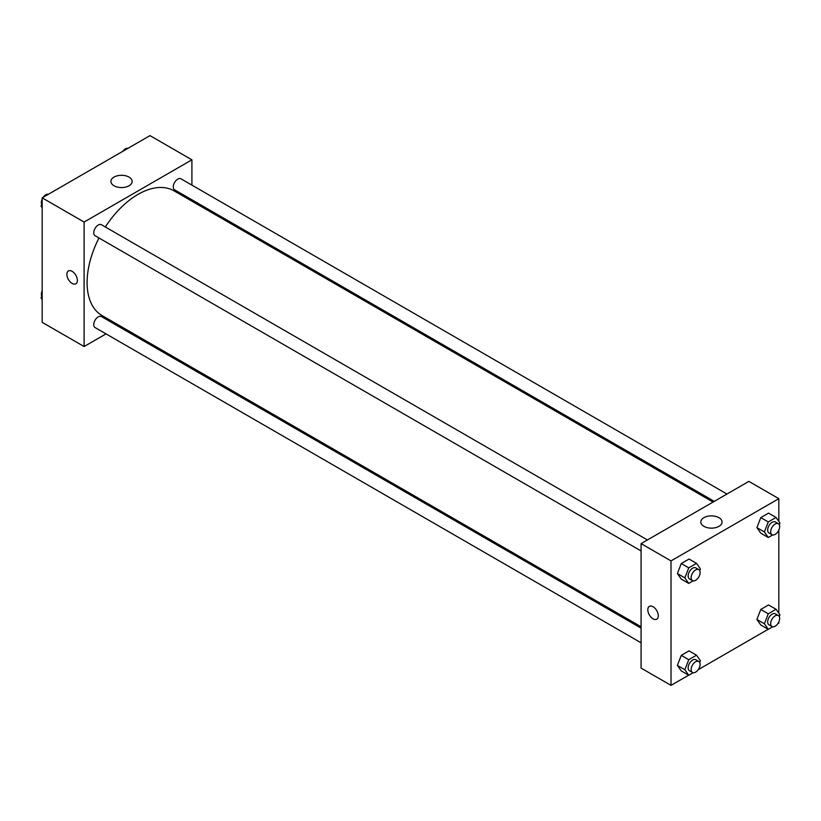 <?xml version="1.0" encoding="UTF-8"?>
<svg xmlns="http://www.w3.org/2000/svg" width="821" height="821" viewBox="0 0 821 821"><rect width="100%" height="100%" fill="white"/><g stroke="black" fill="none" stroke-linecap="round" stroke-linejoin="round"><path stroke-width="1.23" d="M106.022 333.88L84.101 346.534L42.179 322.335L42.179 197.851L149.986 135.619L191.909 159.818L191.909 185.125M191.909 199.79L191.909 201.166M114.027 177.09A10.622 6.137 180 0 1 125.603 175.766A10.622 6.137 180 0 1 132.16 181.431A10.622 6.137 180 0 1 121.539 187.557A10.622 6.137 180 0 1 110.917 181.431A10.622 6.137 180 0 1 114.027 177.09M84.101 346.534L84.101 222.06L42.179 197.851M84.101 222.06L191.909 159.818M68.42 270.961A7.41 4.279 -120 0 0 67.291 276.903A7.41 4.279 -120 0 0 72.125 283.43A7.41 4.279 60 0 1 67.281 276.903A7.41 4.279 60 0 1 68.42 270.961A7.41 4.279 60 0 1 75.83 275.24A7.41 4.279 60 0 1 75.83 283.799A7.41 4.279 60 0 1 72.125 283.43A7.41 4.279 -120 0 0 75.83 283.799M119.917 325.855L118.727 326.542M647.42 539.951L101.414 224.718A6.352 3.664 120 0 0 95.062 228.382A6.352 3.664 120 0 0 95.062 235.719L641.078 550.953M641.078 628.127L101.414 316.557A6.352 3.664 120 0 0 96.519 318.25A6.352 3.664 120 0 0 93.748 324.644A6.352 3.664 120 0 0 95.062 327.558L641.078 642.792M726.954 494.037L180.948 178.793A6.352 3.664 120 0 0 176.053 180.497A6.352 3.664 120 0 0 173.282 186.89A6.352 3.664 120 0 0 174.596 189.805L714.249 501.364M98.972 237.977A71.991 41.563 120 0 0 87.098 282.568A71.991 41.563 120 0 0 102.009 315.521L641.078 626.751M713.069 502.052L174.001 190.831A71.991 41.563 120 0 0 105.324 226.976M688.655 675.201L671.014 685.381L641.078 668.099L641.078 543.615L748.875 481.383L778.821 498.665L778.821 521.366M698.24 669.669L768.189 629.286M777.774 623.744L778.821 623.149L778.821 621.949M677.376 573.561L681.266 579.092L677.376 573.561L681.266 563.534L677.376 573.561L684.858 577.881L688.747 567.855L696.526 563.36L700.416 568.902L699.738 570.646M689.045 559.039L681.266 563.534L689.045 559.039L696.526 563.36M756.9 527.646L760.79 533.178L756.9 527.646L760.79 517.62L756.9 527.646L764.392 531.967L768.282 521.94L776.061 517.446L779.95 522.977L779.273 524.732M768.569 513.125L760.79 517.62L768.569 513.125L776.061 517.446M756.9 619.475L760.79 625.017L756.9 619.475L760.79 609.449L756.9 619.475L764.392 623.796L768.282 613.78L776.061 609.285L779.95 614.816L779.273 616.571M768.569 604.964L760.79 609.449L768.569 604.964L776.061 609.285M671.014 685.381L671.014 560.907L778.821 498.665M778.821 530.109L778.821 613.205M677.376 665.4L681.266 670.931L677.376 665.4L681.266 655.374L677.376 665.4L684.858 669.72L688.747 659.694L696.526 655.199L700.416 660.731L699.738 662.485M689.045 650.879L681.266 655.374L689.045 650.879L696.526 655.199M703.936 526.343A10.622 6.137 180 0 1 700.826 522.012A10.622 6.137 180 0 1 711.438 515.875A10.622 6.137 180 0 1 722.059 522.012A10.622 6.137 180 0 1 715.512 527.677A10.622 6.137 180 0 1 703.936 526.343M671.014 560.907L641.078 543.615M658.288 615.801A7.41 4.279 60 0 1 656.759 619.188A7.41 4.279 60 0 1 649.349 614.908A7.41 4.279 60 0 1 649.349 606.36A7.41 4.279 60 0 1 655.055 608.34A7.41 4.279 60 0 1 658.288 615.801M649.349 606.35A7.41 4.279 -120 0 0 649.349 614.908A7.41 4.279 -120 0 0 656.759 619.188M693.15 580.878L688.747 583.413L684.858 577.881M698.804 569.62L695.818 567.886A6.352 3.664 120 0 0 690.923 569.589A6.352 3.664 120 0 0 688.142 575.983A6.352 3.664 120 0 0 689.466 578.887L692.452 580.621A6.352 3.664 120 0 0 698.804 576.947A6.352 3.664 120 0 0 698.804 569.62A6.352 3.664 120 0 0 693.909 571.324A6.352 3.664 120 0 0 691.138 577.707A6.352 3.664 120 0 0 692.452 580.621M688.747 583.413L681.266 579.092M688.747 567.855L681.266 563.534M772.684 534.953L768.282 537.498L764.392 531.967M778.339 523.695L775.342 521.971A6.352 3.664 120 0 0 770.447 523.675A6.352 3.664 120 0 0 767.676 530.068A6.352 3.664 120 0 0 768.99 532.973L771.986 534.707A6.352 3.664 120 0 0 778.339 531.033A6.352 3.664 120 0 0 778.339 523.695A6.352 3.664 120 0 0 773.444 525.399A6.352 3.664 120 0 0 770.673 531.792A6.352 3.664 120 0 0 771.986 534.707M768.282 537.498L760.79 533.178M768.282 521.94L760.79 517.62M693.15 672.707L688.747 675.252L684.858 669.72M698.804 661.459L695.818 659.725A6.352 3.664 120 0 0 690.923 661.428A6.352 3.664 120 0 0 688.142 667.822A6.352 3.664 120 0 0 689.466 670.726L692.452 672.461A6.352 3.664 120 0 0 698.804 668.787A6.352 3.664 120 0 0 698.804 661.459A6.352 3.664 120 0 0 693.909 663.152A6.352 3.664 120 0 0 691.138 669.546A6.352 3.664 120 0 0 692.452 672.461M688.747 675.252L681.266 670.931M688.747 659.694L681.266 655.374M772.684 626.792L768.282 629.338L764.392 623.796M778.339 615.534L775.342 613.81A6.352 3.664 120 0 0 770.447 615.514A6.352 3.664 120 0 0 767.676 621.897A6.352 3.664 120 0 0 768.99 624.812L771.986 626.536A6.352 3.664 120 0 0 778.339 622.872A6.352 3.664 120 0 0 778.339 615.534A6.352 3.664 120 0 0 773.444 617.238A6.352 3.664 120 0 0 770.673 623.632A6.352 3.664 120 0 0 771.986 626.536M768.282 629.338L760.79 625.017M768.282 613.78L760.79 609.449M42.179 207.795L41.05 206.184L42.179 203.269M44.888 196.291L52.811 191.714M42.179 206.841L41.05 206.184M42.179 199.051A6.352 3.664 120 0 0 41.348 202.551A6.352 3.664 120 0 0 41.727 204.429M48.316 194.208A6.352 3.664 120 0 0 43.226 197.256M124.423 150.376L132.345 145.799M127.85 148.293A6.352 3.664 120 0 0 122.76 151.331M42.179 299.634L41.05 298.023L42.179 295.098M42.179 298.67L41.05 298.023M42.179 290.891A6.352 3.664 120 0 0 41.348 294.39A6.352 3.664 120 0 0 41.727 296.268"/></g></svg>
